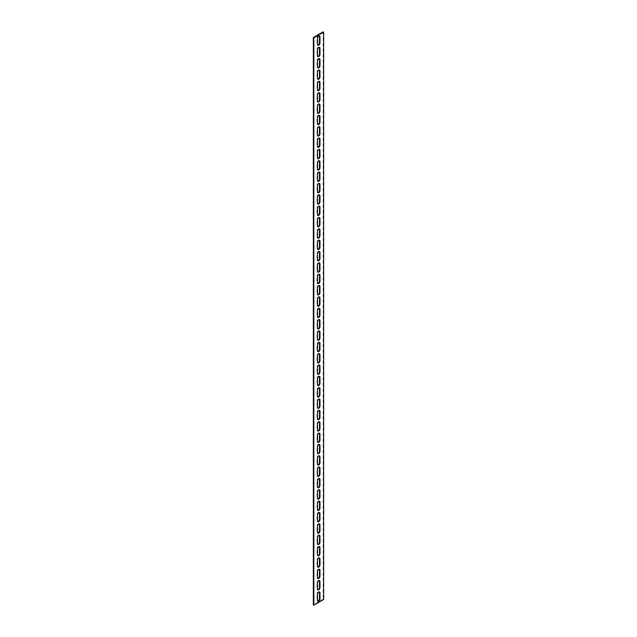 <?xml version="1.0" encoding="UTF-8"?>
<svg xmlns="http://www.w3.org/2000/svg" width="637" height="637" viewBox="0 0 637 637"><rect width="100%" height="100%" fill="white"/><g stroke="black" fill="none" stroke-linecap="round" stroke-linejoin="round"><path stroke-width="0.48" stroke-dasharray="3.19 2.39" d="M319.336 580.586A1.736 1.003 120 0 0 319.121 580.387A1.736 1.003 120 0 0 317.783 580.848A1.736 1.003 120 0 0 317.027 582.6L317.027 588.843A1.736 1.003 120 0 0 317.385 589.631A1.736 1.003 120 0 0 317.664 589.711M319.336 569.239A1.736 1.003 120 0 0 319.121 569.04A1.736 1.003 120 0 0 317.783 569.502A1.736 1.003 120 0 0 317.027 571.254L317.027 577.488A1.736 1.003 120 0 0 317.385 578.285A1.736 1.003 120 0 0 317.664 578.364M319.336 557.893A1.736 1.003 120 0 0 319.121 557.693A1.736 1.003 120 0 0 317.783 558.155A1.736 1.003 120 0 0 317.027 559.907L317.027 566.142A1.736 1.003 120 0 0 317.385 566.938A1.736 1.003 120 0 0 317.664 567.018M319.336 546.546A1.736 1.003 120 0 0 319.121 546.347A1.736 1.003 120 0 0 317.783 546.809A1.736 1.003 120 0 0 317.027 548.561L317.027 554.795A1.736 1.003 120 0 0 317.385 555.591A1.736 1.003 120 0 0 317.664 555.671M319.336 535.199A1.736 1.003 120 0 0 319.121 535A1.736 1.003 120 0 0 317.783 535.462A1.736 1.003 120 0 0 317.027 537.214L317.027 543.449A1.736 1.003 120 0 0 317.385 544.245A1.736 1.003 120 0 0 317.664 544.324M319.336 523.853A1.736 1.003 120 0 0 319.121 523.654A1.736 1.003 120 0 0 317.783 524.116A1.736 1.003 120 0 0 317.027 525.867L317.027 532.102A1.736 1.003 120 0 0 317.385 532.898A1.736 1.003 120 0 0 317.664 532.978M319.336 512.506A1.736 1.003 120 0 0 319.121 512.307A1.736 1.003 120 0 0 317.783 512.769A1.736 1.003 120 0 0 317.027 514.521L317.027 520.755A1.736 1.003 120 0 0 317.385 521.552A1.736 1.003 120 0 0 317.664 521.631M319.336 501.16A1.736 1.003 120 0 0 319.121 500.953A1.736 1.003 120 0 0 317.783 501.423A1.736 1.003 120 0 0 317.027 503.166L317.027 509.409A1.736 1.003 120 0 0 317.385 510.205A1.736 1.003 120 0 0 317.664 510.285M319.336 489.813A1.736 1.003 120 0 0 319.121 489.606A1.736 1.003 120 0 0 317.783 490.076A1.736 1.003 120 0 0 317.027 491.82L317.027 498.062A1.736 1.003 120 0 0 317.385 498.859A1.736 1.003 120 0 0 317.664 498.938M319.336 478.467A1.736 1.003 120 0 0 319.121 478.26A1.736 1.003 120 0 0 317.783 478.729A1.736 1.003 120 0 0 317.027 480.473L317.027 486.716A1.736 1.003 120 0 0 317.385 487.512A1.736 1.003 120 0 0 317.664 487.592M319.336 467.12A1.736 1.003 120 0 0 319.121 466.913A1.736 1.003 120 0 0 317.783 467.383A1.736 1.003 120 0 0 317.027 469.127L317.027 475.369A1.736 1.003 120 0 0 317.385 476.165A1.736 1.003 120 0 0 317.664 476.245M319.336 455.774A1.736 1.003 120 0 0 319.121 455.566A1.736 1.003 120 0 0 317.783 456.036A1.736 1.003 120 0 0 317.027 457.78L317.027 464.023A1.736 1.003 120 0 0 317.385 464.819A1.736 1.003 120 0 0 317.664 464.899M319.336 444.427A1.736 1.003 120 0 0 319.121 444.22A1.736 1.003 120 0 0 317.783 444.69A1.736 1.003 120 0 0 317.027 446.433L317.027 452.676A1.736 1.003 120 0 0 317.385 453.472A1.736 1.003 120 0 0 317.664 453.552M319.336 433.08A1.736 1.003 120 0 0 319.121 432.873A1.736 1.003 120 0 0 317.783 433.343A1.736 1.003 120 0 0 317.027 435.087L317.027 441.33A1.736 1.003 120 0 0 317.385 442.126A1.736 1.003 120 0 0 317.664 442.205M319.336 421.734A1.736 1.003 120 0 0 319.121 421.527A1.736 1.003 120 0 0 317.783 421.997A1.736 1.003 120 0 0 317.027 423.74L317.027 429.983A1.736 1.003 120 0 0 317.385 430.779A1.736 1.003 120 0 0 317.664 430.859M319.336 410.387A1.736 1.003 120 0 0 319.121 410.18A1.736 1.003 120 0 0 317.783 410.65A1.736 1.003 120 0 0 317.027 412.394L317.027 418.636A1.736 1.003 120 0 0 317.385 419.433A1.736 1.003 120 0 0 317.664 419.512M319.336 399.041A1.736 1.003 120 0 0 319.121 398.834A1.736 1.003 120 0 0 317.783 399.303A1.736 1.003 120 0 0 317.027 401.047L317.027 407.29A1.736 1.003 120 0 0 317.385 408.086A1.736 1.003 120 0 0 317.664 408.166M319.336 387.694A1.736 1.003 120 0 0 319.121 387.487A1.736 1.003 120 0 0 317.783 387.957A1.736 1.003 120 0 0 317.027 389.701L317.027 395.943A1.736 1.003 120 0 0 317.385 396.74A1.736 1.003 120 0 0 317.664 396.819M319.336 376.348A1.736 1.003 120 0 0 319.121 376.141A1.736 1.003 120 0 0 317.783 376.61A1.736 1.003 120 0 0 317.027 378.354L317.027 384.597A1.736 1.003 120 0 0 317.385 385.393A1.736 1.003 120 0 0 317.664 385.473M319.336 365.001A1.736 1.003 120 0 0 319.121 364.794A1.736 1.003 120 0 0 317.783 365.256A1.736 1.003 120 0 0 317.027 367.008L317.027 373.25A1.736 1.003 120 0 0 317.385 374.046A1.736 1.003 120 0 0 317.664 374.126M319.336 353.654A1.736 1.003 120 0 0 319.121 353.447A1.736 1.003 120 0 0 317.783 353.909A1.736 1.003 120 0 0 317.027 355.661L317.027 361.904A1.736 1.003 120 0 0 317.385 362.7A1.736 1.003 120 0 0 317.664 362.779M319.336 342.3A1.736 1.003 120 0 0 319.121 342.101A1.736 1.003 120 0 0 317.783 342.563A1.736 1.003 120 0 0 317.027 344.314L317.027 350.557A1.736 1.003 120 0 0 317.385 351.353A1.736 1.003 120 0 0 317.664 351.433M319.336 330.953A1.736 1.003 120 0 0 319.121 330.754A1.736 1.003 120 0 0 317.783 331.216A1.736 1.003 120 0 0 317.027 332.968L317.027 339.21A1.736 1.003 120 0 0 317.385 340.007A1.736 1.003 120 0 0 317.664 340.086M319.336 319.607A1.736 1.003 120 0 0 319.121 319.408A1.736 1.003 120 0 0 317.783 319.87A1.736 1.003 120 0 0 317.027 321.621L317.027 327.864A1.736 1.003 120 0 0 317.385 328.66A1.736 1.003 120 0 0 317.664 328.74M319.336 308.26A1.736 1.003 120 0 0 319.121 308.061A1.736 1.003 120 0 0 317.783 308.523A1.736 1.003 120 0 0 317.027 310.275L317.027 316.517A1.736 1.003 120 0 0 317.385 317.306A1.736 1.003 120 0 0 317.664 317.393M319.336 296.914A1.736 1.003 120 0 0 319.121 296.715A1.736 1.003 120 0 0 317.783 297.176A1.736 1.003 120 0 0 317.027 298.928L317.027 305.171A1.736 1.003 120 0 0 317.385 305.959A1.736 1.003 120 0 0 317.664 306.047M319.336 285.567A1.736 1.003 120 0 0 319.121 285.368A1.736 1.003 120 0 0 317.783 285.83A1.736 1.003 120 0 0 317.027 287.582L317.027 293.824A1.736 1.003 120 0 0 317.385 294.613A1.736 1.003 120 0 0 317.664 294.7M319.336 274.221A1.736 1.003 120 0 0 319.121 274.021A1.736 1.003 120 0 0 317.783 274.483A1.736 1.003 120 0 0 317.027 276.235L317.027 282.478A1.736 1.003 120 0 0 317.385 283.266A1.736 1.003 120 0 0 317.664 283.346M319.336 262.874A1.736 1.003 120 0 0 319.121 262.675A1.736 1.003 120 0 0 317.783 263.137A1.736 1.003 120 0 0 317.027 264.888L317.027 271.123A1.736 1.003 120 0 0 317.385 271.919A1.736 1.003 120 0 0 317.664 271.999M319.336 251.527A1.736 1.003 120 0 0 319.121 251.328A1.736 1.003 120 0 0 317.783 251.79A1.736 1.003 120 0 0 317.027 253.542L317.027 259.777A1.736 1.003 120 0 0 317.385 260.573A1.736 1.003 120 0 0 317.664 260.652M319.336 240.181A1.736 1.003 120 0 0 319.121 239.982A1.736 1.003 120 0 0 317.783 240.444A1.736 1.003 120 0 0 317.027 242.195L317.027 248.43A1.736 1.003 120 0 0 317.385 249.226A1.736 1.003 120 0 0 317.664 249.306M319.336 228.834A1.736 1.003 120 0 0 319.121 228.635A1.736 1.003 120 0 0 317.783 229.097A1.736 1.003 120 0 0 317.027 230.849L317.027 237.083A1.736 1.003 120 0 0 317.385 237.88A1.736 1.003 120 0 0 317.664 237.959M319.336 217.488A1.736 1.003 120 0 0 319.121 217.289A1.736 1.003 120 0 0 317.783 217.75A1.736 1.003 120 0 0 317.027 219.502L317.027 225.737A1.736 1.003 120 0 0 317.385 226.533A1.736 1.003 120 0 0 317.664 226.613M319.336 206.141A1.736 1.003 120 0 0 319.121 205.942A1.736 1.003 120 0 0 317.783 206.404A1.736 1.003 120 0 0 317.027 208.156L317.027 214.39A1.736 1.003 120 0 0 317.385 215.187A1.736 1.003 120 0 0 317.664 215.266M319.336 194.795A1.736 1.003 120 0 0 319.121 194.588A1.736 1.003 120 0 0 317.783 195.057A1.736 1.003 120 0 0 317.027 196.801L317.027 203.044A1.736 1.003 120 0 0 317.385 203.84A1.736 1.003 120 0 0 317.664 203.92M319.336 183.448A1.736 1.003 120 0 0 319.121 183.241A1.736 1.003 120 0 0 317.783 183.711A1.736 1.003 120 0 0 317.027 185.455L317.027 191.697A1.736 1.003 120 0 0 317.385 192.493A1.736 1.003 120 0 0 317.664 192.573M319.336 172.101A1.736 1.003 120 0 0 319.121 171.894A1.736 1.003 120 0 0 317.783 172.364A1.736 1.003 120 0 0 317.027 174.108L317.027 180.351A1.736 1.003 120 0 0 317.385 181.147A1.736 1.003 120 0 0 317.664 181.226M319.336 160.755A1.736 1.003 120 0 0 319.121 160.548A1.736 1.003 120 0 0 317.783 161.018A1.736 1.003 120 0 0 317.027 162.761L317.027 169.004A1.736 1.003 120 0 0 317.385 169.8A1.736 1.003 120 0 0 317.664 169.88M319.336 149.408A1.736 1.003 120 0 0 319.121 149.201A1.736 1.003 120 0 0 317.783 149.671A1.736 1.003 120 0 0 317.027 151.415L317.027 157.657A1.736 1.003 120 0 0 317.385 158.454A1.736 1.003 120 0 0 317.664 158.533M319.336 138.062A1.736 1.003 120 0 0 319.121 137.855A1.736 1.003 120 0 0 317.783 138.325A1.736 1.003 120 0 0 317.027 140.068L317.027 146.311A1.736 1.003 120 0 0 317.385 147.107A1.736 1.003 120 0 0 317.664 147.187M319.336 126.715A1.736 1.003 120 0 0 319.121 126.508A1.736 1.003 120 0 0 317.783 126.978A1.736 1.003 120 0 0 317.027 128.722L317.027 134.964A1.736 1.003 120 0 0 317.385 135.761A1.736 1.003 120 0 0 317.664 135.84M319.336 115.369A1.736 1.003 120 0 0 319.121 115.162A1.736 1.003 120 0 0 317.783 115.631A1.736 1.003 120 0 0 317.027 117.375L317.027 123.618A1.736 1.003 120 0 0 317.385 124.414A1.736 1.003 120 0 0 317.664 124.494M319.336 104.022A1.736 1.003 120 0 0 319.121 103.815A1.736 1.003 120 0 0 317.783 104.285A1.736 1.003 120 0 0 317.027 106.029L317.027 112.271A1.736 1.003 120 0 0 317.385 113.067A1.736 1.003 120 0 0 317.664 113.147M319.336 92.676A1.736 1.003 120 0 0 319.121 92.469A1.736 1.003 120 0 0 317.783 92.938A1.736 1.003 120 0 0 317.027 94.682L317.027 100.925A1.736 1.003 120 0 0 317.385 101.721A1.736 1.003 120 0 0 317.664 101.801M319.336 81.329A1.736 1.003 120 0 0 319.121 81.122A1.736 1.003 120 0 0 317.783 81.592A1.736 1.003 120 0 0 317.027 83.336L317.027 89.578A1.736 1.003 120 0 0 317.385 90.374A1.736 1.003 120 0 0 317.664 90.454M319.336 69.982A1.736 1.003 120 0 0 319.121 69.775A1.736 1.003 120 0 0 317.783 70.245A1.736 1.003 120 0 0 317.027 71.989L317.027 78.232A1.736 1.003 120 0 0 317.385 79.028A1.736 1.003 120 0 0 317.664 79.107M319.336 58.636A1.736 1.003 120 0 0 319.121 58.429A1.736 1.003 120 0 0 317.783 58.891A1.736 1.003 120 0 0 317.027 60.642L317.027 66.885A1.736 1.003 120 0 0 317.385 67.681A1.736 1.003 120 0 0 317.664 67.761M319.336 47.289A1.736 1.003 120 0 0 319.121 47.082A1.736 1.003 120 0 0 317.783 47.544A1.736 1.003 120 0 0 317.027 49.296L317.027 55.538A1.736 1.003 120 0 0 317.385 56.335A1.736 1.003 120 0 0 317.664 56.414M319.336 591.932A1.736 1.003 120 0 0 319.121 591.733A1.736 1.003 120 0 0 317.783 592.195A1.736 1.003 120 0 0 317.027 593.947L317.027 600.189A1.736 1.003 120 0 0 317.385 600.978A1.736 1.003 120 0 0 317.664 601.065M319.336 35.935A1.736 1.003 120 0 0 319.121 35.736A1.736 1.003 120 0 0 317.783 36.198A1.736 1.003 120 0 0 317.027 37.949L317.027 44.192A1.736 1.003 120 0 0 317.385 44.988A1.736 1.003 120 0 0 317.664 45.068M323.166 31.85L323.166 599.194L323.66 599.473M323.166 599.194L313.34 604.863M317.521 589.121L317.027 588.843M317.521 582.879L317.027 582.6M317.521 577.775L317.027 577.488M317.521 571.532L317.027 571.254M317.521 566.428L317.027 566.142M317.521 560.186L317.027 559.907M317.521 555.082L317.027 554.795M317.521 548.839L317.027 548.561M317.521 543.735L317.027 543.449M317.521 537.493L317.027 537.214M317.521 532.389L317.027 532.102M317.521 526.146L317.027 525.867M317.521 521.042L317.027 520.755M317.521 514.8L317.027 514.521M317.521 509.696L317.027 509.409M317.521 503.453L317.027 503.166M317.521 498.349L317.027 498.062M317.521 492.106L317.027 491.82M317.521 487.002L317.027 486.716M317.521 480.76L317.027 480.473M317.521 475.656L317.027 475.369M317.521 469.413L317.027 469.127M317.521 464.309L317.027 464.023M317.521 458.067L317.027 457.78M317.521 452.963L317.027 452.676M317.521 446.72L317.027 446.433M317.521 441.616L317.027 441.33M317.521 435.374L317.027 435.087M317.521 430.27L317.027 429.983M317.521 424.027L317.027 423.74M317.521 418.923L317.027 418.636M317.521 412.68L317.027 412.394M317.521 407.576L317.027 407.29M317.521 401.334L317.027 401.047M317.521 396.23L317.027 395.943M317.521 389.987L317.027 389.701M317.521 384.875L317.027 384.597M317.521 378.641L317.027 378.354M317.521 373.529L317.027 373.25M317.521 367.294L317.027 367.008M317.521 362.182L317.027 361.904M317.521 355.948L317.027 355.661M317.521 350.836L317.027 350.557M317.521 344.601L317.027 344.314M317.521 339.489L317.027 339.21M317.521 333.255L317.027 332.968M317.521 328.143L317.027 327.864M317.521 321.908L317.027 321.621M317.521 316.796L317.027 316.517M317.521 310.553L317.027 310.275M317.521 305.449L317.027 305.171M317.521 299.207L317.027 298.928M317.521 294.103L317.027 293.824M317.521 287.86L317.027 287.582M317.521 282.756L317.027 282.478M317.521 276.514L317.027 276.235M317.521 271.41L317.027 271.123M317.521 265.167L317.027 264.888M317.521 260.063L317.027 259.777M317.521 253.821L317.027 253.542M317.521 248.717L317.027 248.43M317.521 242.474L317.027 242.195M317.521 237.37L317.027 237.083M317.521 231.127L317.027 230.849M317.521 226.024L317.027 225.737M317.521 219.781L317.027 219.502M317.521 214.677L317.027 214.39M317.521 208.434L317.027 208.156M317.521 203.33L317.027 203.044M317.521 197.088L317.027 196.801M317.521 191.984L317.027 191.697M317.521 185.741L317.027 185.455M317.521 180.637L317.027 180.351M317.521 174.395L317.027 174.108M317.521 169.291L317.027 169.004M317.521 163.048L317.027 162.761M317.521 157.944L317.027 157.657M317.521 151.702L317.027 151.415M317.521 146.598L317.027 146.311M317.521 140.355L317.027 140.068M317.521 135.251L317.027 134.964M317.521 129.008L317.027 128.722M317.521 123.904L317.027 123.618M317.521 117.662L317.027 117.375M317.521 112.558L317.027 112.271M317.521 106.315L317.027 106.029M317.521 101.211L317.027 100.925M317.521 94.969L317.027 94.682M317.521 89.857L317.027 89.578M317.521 83.622L317.027 83.336M317.521 78.51L317.027 78.232M317.521 72.276L317.027 71.989M317.521 67.164L317.027 66.885M317.521 60.929L317.027 60.642M317.521 55.817L317.027 55.538M317.521 49.582L317.027 49.296M317.521 600.468L317.027 600.189M317.521 594.225L317.027 593.947M317.521 44.471L317.027 44.192M317.521 38.236L317.027 37.949M317.879 589.918L317.385 589.631M319.615 580.665L319.121 580.387M317.879 578.571L317.385 578.285M319.615 569.319L319.121 569.04M317.879 567.225L317.385 566.938M319.615 557.972L319.121 557.693M317.879 555.878L317.385 555.591M319.615 546.626L319.121 546.347M317.879 544.531L317.385 544.245M319.615 535.279L319.121 535M317.879 533.185L317.385 532.898M319.615 523.933L319.121 523.654M317.879 521.838L317.385 521.552M319.615 512.586L319.121 512.307M317.879 510.492L317.385 510.205M319.615 501.239L319.121 500.953M317.879 499.145L317.385 498.859M319.615 489.893L319.121 489.606M317.879 487.799L317.385 487.512M319.615 478.546L319.121 478.26M317.879 476.452L317.385 476.165M319.615 467.2L319.121 466.913M317.879 465.106L317.385 464.819M319.615 455.853L319.121 455.566M317.879 453.759L317.385 453.472M319.615 444.507L319.121 444.22M317.879 442.412L317.385 442.126M319.615 433.16L319.121 432.873M317.879 431.058L317.385 430.779M319.615 421.813L319.121 421.527M317.879 419.711L317.385 419.433M319.615 410.467L319.121 410.18M317.879 408.365L317.385 408.086M319.615 399.12L319.121 398.834M317.879 397.018L317.385 396.74M319.615 387.774L319.121 387.487M317.879 385.672L317.385 385.393M319.615 376.427L319.121 376.141M317.879 374.325L317.385 374.046M319.615 365.081L319.121 364.794M317.879 362.979L317.385 362.7M319.615 353.734L319.121 353.447M317.879 351.632L317.385 351.353M319.615 342.387L319.121 342.101M317.879 340.285L317.385 340.007M319.615 331.041L319.121 330.754M317.879 328.939L317.385 328.66M319.615 319.694L319.121 319.408M317.879 317.592L317.385 317.306M319.615 308.34L319.121 308.061M317.879 306.246L317.385 305.959M319.615 296.993L319.121 296.715M317.879 294.899L317.385 294.613M319.615 285.647L319.121 285.368M317.879 283.553L317.385 283.266M319.615 274.3L319.121 274.021M317.879 272.206L317.385 271.919M319.615 262.954L319.121 262.675M317.879 260.859L317.385 260.573M319.615 251.607L319.121 251.328M317.879 249.513L317.385 249.226M319.615 240.26L319.121 239.982M317.879 238.166L317.385 237.88M319.615 228.914L319.121 228.635M317.879 226.82L317.385 226.533M319.615 217.567L319.121 217.289M317.879 215.473L317.385 215.187M319.615 206.221L319.121 205.942M317.879 204.127L317.385 203.84M319.615 194.874L319.121 194.588M317.879 192.78L317.385 192.493M319.615 183.528L319.121 183.241M317.879 181.434L317.385 181.147M319.615 172.181L319.121 171.894M317.879 170.087L317.385 169.8M319.615 160.835L319.121 160.548M317.879 158.74L317.385 158.454M319.615 149.488L319.121 149.201M317.879 147.394L317.385 147.107M319.615 138.141L319.121 137.855M317.879 136.047L317.385 135.761M319.615 126.795L319.121 126.508M317.879 124.693L317.385 124.414M319.615 115.448L319.121 115.162M317.879 113.346L317.385 113.067M319.615 104.102L319.121 103.815M317.879 102L317.385 101.721M319.615 92.755L319.121 92.469M317.879 90.653L317.385 90.374M319.615 81.409L319.121 81.122M317.879 79.306L317.385 79.028M319.615 70.062L319.121 69.775M317.879 67.96L317.385 67.681M319.615 58.715L319.121 58.429M317.879 56.613L317.385 56.335M319.615 47.369L319.121 47.082M317.879 601.264L317.385 600.978M319.615 592.012L319.121 591.733M317.879 45.267L317.385 44.988M319.615 36.022L319.121 35.736"/><path stroke-width="0.96" d="M317.664 589.711A1.736 1.003 120 0 0 319.479 587.418L319.479 581.183A1.736 1.003 120 0 0 319.336 580.586M319.973 587.704A1.736 1.003 -60 0 1 319.217 589.456A1.736 1.003 -60 0 1 317.879 589.918A1.736 1.003 -60 0 1 317.521 589.121L317.521 582.879A1.736 1.003 -60 0 1 318.277 581.135A1.736 1.003 -60 0 1 319.615 580.665A1.736 1.003 -60 0 1 319.973 581.462L319.973 587.704L319.479 587.418M317.664 578.364A1.736 1.003 120 0 0 319.479 576.071L319.479 569.836A1.736 1.003 120 0 0 319.336 569.239M319.973 576.358A1.736 1.003 -60 0 1 319.217 578.109A1.736 1.003 -60 0 1 317.879 578.571A1.736 1.003 -60 0 1 317.521 577.775L317.521 571.532A1.736 1.003 -60 0 1 318.277 569.789A1.736 1.003 -60 0 1 319.615 569.319A1.736 1.003 -60 0 1 319.973 570.115L319.973 576.358L319.479 576.071M317.664 567.018A1.736 1.003 120 0 0 319.479 564.724L319.479 558.49A1.736 1.003 120 0 0 319.336 557.893M319.973 565.011A1.736 1.003 -60 0 1 319.217 566.755A1.736 1.003 -60 0 1 317.879 567.225A1.736 1.003 -60 0 1 317.521 566.428L317.521 560.186A1.736 1.003 -60 0 1 318.277 558.442A1.736 1.003 -60 0 1 319.615 557.972A1.736 1.003 -60 0 1 319.973 558.768L319.973 565.011L319.479 564.724M317.664 555.671A1.736 1.003 120 0 0 319.479 553.378L319.479 547.143A1.736 1.003 120 0 0 319.336 546.546M319.973 553.664A1.736 1.003 -60 0 1 319.217 555.408A1.736 1.003 -60 0 1 317.879 555.878A1.736 1.003 -60 0 1 317.521 555.082L317.521 548.839A1.736 1.003 -60 0 1 318.277 547.095A1.736 1.003 -60 0 1 319.615 546.626A1.736 1.003 -60 0 1 319.973 547.422L319.973 553.664L319.479 553.378M317.664 544.324A1.736 1.003 120 0 0 319.479 542.031L319.479 535.789A1.736 1.003 120 0 0 319.336 535.199M319.973 542.318A1.736 1.003 -60 0 1 319.217 544.062A1.736 1.003 -60 0 1 317.879 544.531A1.736 1.003 -60 0 1 317.521 543.735L317.521 537.493A1.736 1.003 -60 0 1 318.277 535.749A1.736 1.003 -60 0 1 319.615 535.279A1.736 1.003 -60 0 1 319.973 536.075L319.973 542.318L319.479 542.031M317.664 532.978A1.736 1.003 120 0 0 319.479 530.685L319.479 524.442A1.736 1.003 120 0 0 319.336 523.853M319.973 530.971A1.736 1.003 -60 0 1 319.217 532.715A1.736 1.003 -60 0 1 317.879 533.185A1.736 1.003 -60 0 1 317.521 532.389L317.521 526.146A1.736 1.003 -60 0 1 318.277 524.402A1.736 1.003 -60 0 1 319.615 523.933A1.736 1.003 -60 0 1 319.973 524.729L319.973 530.971L319.479 530.685M317.664 521.631A1.736 1.003 120 0 0 319.479 519.338L319.479 513.096A1.736 1.003 120 0 0 319.336 512.506M319.973 519.625A1.736 1.003 -60 0 1 319.217 521.369A1.736 1.003 -60 0 1 317.879 521.838A1.736 1.003 -60 0 1 317.521 521.042L317.521 514.8A1.736 1.003 -60 0 1 318.277 513.056A1.736 1.003 -60 0 1 319.615 512.586A1.736 1.003 -60 0 1 319.973 513.382L319.973 519.625L319.479 519.338M317.664 510.285A1.736 1.003 120 0 0 319.479 507.992L319.479 501.749A1.736 1.003 120 0 0 319.336 501.16M319.973 508.278A1.736 1.003 -60 0 1 319.217 510.022A1.736 1.003 -60 0 1 317.879 510.492A1.736 1.003 -60 0 1 317.521 509.696L317.521 503.453A1.736 1.003 -60 0 1 318.277 501.709A1.736 1.003 -60 0 1 319.615 501.239A1.736 1.003 -60 0 1 319.973 502.036L319.973 508.278L319.479 507.992M317.664 498.938A1.736 1.003 120 0 0 319.479 496.645L319.479 490.402A1.736 1.003 120 0 0 319.336 489.813M319.973 496.932A1.736 1.003 -60 0 1 319.217 498.675A1.736 1.003 -60 0 1 317.879 499.145A1.736 1.003 -60 0 1 317.521 498.349L317.521 492.106A1.736 1.003 -60 0 1 318.277 490.363A1.736 1.003 -60 0 1 319.615 489.893A1.736 1.003 -60 0 1 319.973 490.689L319.973 496.932L319.479 496.645M317.664 487.592A1.736 1.003 120 0 0 319.479 485.298L319.479 479.056A1.736 1.003 120 0 0 319.336 478.467M319.973 485.585A1.736 1.003 -60 0 1 319.217 487.329A1.736 1.003 -60 0 1 317.879 487.799A1.736 1.003 -60 0 1 317.521 487.002L317.521 480.76A1.736 1.003 -60 0 1 318.277 479.008A1.736 1.003 -60 0 1 319.615 478.546A1.736 1.003 -60 0 1 319.973 479.343L319.973 485.585L319.479 485.298M317.664 476.245A1.736 1.003 120 0 0 319.479 473.952L319.479 467.709A1.736 1.003 120 0 0 319.336 467.12M319.973 474.239A1.736 1.003 -60 0 1 319.217 475.982A1.736 1.003 -60 0 1 317.879 476.452A1.736 1.003 -60 0 1 317.521 475.656L317.521 469.413A1.736 1.003 -60 0 1 318.277 467.662A1.736 1.003 -60 0 1 319.615 467.2A1.736 1.003 -60 0 1 319.973 467.996L319.973 474.239L319.479 473.952M317.664 464.899A1.736 1.003 120 0 0 319.479 462.605L319.479 456.363A1.736 1.003 120 0 0 319.336 455.774M319.973 462.892A1.736 1.003 -60 0 1 319.217 464.636A1.736 1.003 -60 0 1 317.879 465.106A1.736 1.003 -60 0 1 317.521 464.309L317.521 458.067A1.736 1.003 -60 0 1 318.277 456.315A1.736 1.003 -60 0 1 319.615 455.853A1.736 1.003 -60 0 1 319.973 456.649L319.973 462.892L319.479 462.605M317.664 453.552A1.736 1.003 120 0 0 319.479 451.259L319.479 445.016A1.736 1.003 120 0 0 319.336 444.427M319.973 451.545A1.736 1.003 -60 0 1 319.217 453.289A1.736 1.003 -60 0 1 317.879 453.759A1.736 1.003 -60 0 1 317.521 452.963L317.521 446.72A1.736 1.003 -60 0 1 318.277 444.968A1.736 1.003 -60 0 1 319.615 444.507A1.736 1.003 -60 0 1 319.973 445.303L319.973 451.545L319.479 451.259M317.664 442.205A1.736 1.003 120 0 0 319.479 439.912L319.479 433.67A1.736 1.003 120 0 0 319.336 433.08M319.973 440.199A1.736 1.003 -60 0 1 319.217 441.943A1.736 1.003 -60 0 1 317.879 442.412A1.736 1.003 -60 0 1 317.521 441.616L317.521 435.374A1.736 1.003 -60 0 1 318.277 433.622A1.736 1.003 -60 0 1 319.615 433.16A1.736 1.003 -60 0 1 319.973 433.956L319.973 440.199L319.479 439.912M317.664 430.859A1.736 1.003 120 0 0 319.479 428.566L319.479 422.323A1.736 1.003 120 0 0 319.336 421.734M319.973 428.844A1.736 1.003 -60 0 1 319.217 430.596A1.736 1.003 -60 0 1 317.879 431.058A1.736 1.003 -60 0 1 317.521 430.27L317.521 424.027A1.736 1.003 -60 0 1 318.277 422.275A1.736 1.003 -60 0 1 319.615 421.813A1.736 1.003 -60 0 1 319.973 422.61L319.973 428.844L319.479 428.566M317.664 419.512A1.736 1.003 120 0 0 319.479 417.219L319.479 410.976A1.736 1.003 120 0 0 319.336 410.387M319.973 417.498A1.736 1.003 -60 0 1 319.217 419.25A1.736 1.003 -60 0 1 317.879 419.711A1.736 1.003 -60 0 1 317.521 418.923L317.521 412.68A1.736 1.003 -60 0 1 318.277 410.929A1.736 1.003 -60 0 1 319.615 410.467A1.736 1.003 -60 0 1 319.973 411.263L319.973 417.498L319.479 417.219M317.664 408.166A1.736 1.003 120 0 0 319.479 405.873L319.479 399.63A1.736 1.003 120 0 0 319.336 399.041M319.973 406.151A1.736 1.003 -60 0 1 319.217 407.903A1.736 1.003 -60 0 1 317.879 408.365A1.736 1.003 -60 0 1 317.521 407.576L317.521 401.334A1.736 1.003 -60 0 1 318.277 399.582A1.736 1.003 -60 0 1 319.615 399.12A1.736 1.003 -60 0 1 319.973 399.917L319.973 406.151L319.479 405.873M317.664 396.819A1.736 1.003 120 0 0 319.479 394.526L319.479 388.283A1.736 1.003 120 0 0 319.336 387.694M319.973 394.805A1.736 1.003 -60 0 1 319.217 396.556A1.736 1.003 -60 0 1 317.879 397.018A1.736 1.003 -60 0 1 317.521 396.23L317.521 389.987A1.736 1.003 -60 0 1 318.277 388.236A1.736 1.003 -60 0 1 319.615 387.774A1.736 1.003 -60 0 1 319.973 388.57L319.973 394.805L319.479 394.526M317.664 385.473A1.736 1.003 120 0 0 319.479 383.179L319.479 376.937A1.736 1.003 120 0 0 319.336 376.348M319.973 383.458A1.736 1.003 -60 0 1 319.217 385.21A1.736 1.003 -60 0 1 317.879 385.672A1.736 1.003 -60 0 1 317.521 384.875L317.521 378.641A1.736 1.003 -60 0 1 318.277 376.889A1.736 1.003 -60 0 1 319.615 376.427A1.736 1.003 -60 0 1 319.973 377.223L319.973 383.458L319.479 383.179M317.664 374.126A1.736 1.003 120 0 0 319.479 371.833L319.479 365.59A1.736 1.003 120 0 0 319.336 365.001M319.973 372.112A1.736 1.003 -60 0 1 319.217 373.863A1.736 1.003 -60 0 1 317.879 374.325A1.736 1.003 -60 0 1 317.521 373.529L317.521 367.294A1.736 1.003 -60 0 1 318.277 365.542A1.736 1.003 -60 0 1 319.615 365.081A1.736 1.003 -60 0 1 319.973 365.877L319.973 372.112L319.479 371.833M317.664 362.779A1.736 1.003 120 0 0 319.479 360.486L319.479 354.244A1.736 1.003 120 0 0 319.336 353.654M319.973 360.765A1.736 1.003 -60 0 1 319.217 362.517A1.736 1.003 -60 0 1 317.879 362.979A1.736 1.003 -60 0 1 317.521 362.182L317.521 355.948A1.736 1.003 -60 0 1 318.277 354.196A1.736 1.003 -60 0 1 319.615 353.734A1.736 1.003 -60 0 1 319.973 354.522L319.973 360.765L319.479 360.486M317.664 351.433A1.736 1.003 120 0 0 319.479 349.14L319.479 342.897A1.736 1.003 120 0 0 319.336 342.3M319.973 349.418A1.736 1.003 -60 0 1 319.217 351.17A1.736 1.003 -60 0 1 317.879 351.632A1.736 1.003 -60 0 1 317.521 350.836L317.521 344.601A1.736 1.003 -60 0 1 318.277 342.849A1.736 1.003 -60 0 1 319.615 342.387A1.736 1.003 -60 0 1 319.973 343.176L319.973 349.418L319.479 349.14M317.664 340.086A1.736 1.003 120 0 0 319.479 337.793L319.479 331.551A1.736 1.003 120 0 0 319.336 330.953M319.973 338.072A1.736 1.003 -60 0 1 319.217 339.824A1.736 1.003 -60 0 1 317.879 340.285A1.736 1.003 -60 0 1 317.521 339.489L317.521 333.255A1.736 1.003 -60 0 1 318.277 331.503A1.736 1.003 -60 0 1 319.615 331.041A1.736 1.003 -60 0 1 319.973 331.829L319.973 338.072L319.479 337.793M317.664 328.74A1.736 1.003 120 0 0 319.479 326.447L319.479 320.204A1.736 1.003 120 0 0 319.336 319.607M319.973 326.725A1.736 1.003 -60 0 1 319.217 328.477A1.736 1.003 -60 0 1 317.879 328.939A1.736 1.003 -60 0 1 317.521 328.143L317.521 321.908A1.736 1.003 -60 0 1 318.277 320.156A1.736 1.003 -60 0 1 319.615 319.694A1.736 1.003 -60 0 1 319.973 320.483L319.973 326.725L319.479 326.447M317.664 317.393A1.736 1.003 120 0 0 319.479 315.092L319.479 308.857A1.736 1.003 120 0 0 319.336 308.26M319.973 315.379A1.736 1.003 -60 0 1 319.217 317.13A1.736 1.003 -60 0 1 317.879 317.592A1.736 1.003 -60 0 1 317.521 316.796L317.521 310.553A1.736 1.003 -60 0 1 318.277 308.81A1.736 1.003 -60 0 1 319.615 308.34A1.736 1.003 -60 0 1 319.973 309.136L319.973 315.379L319.479 315.092M317.664 306.047A1.736 1.003 120 0 0 319.479 303.745L319.479 297.511A1.736 1.003 120 0 0 319.336 296.914M319.973 304.032A1.736 1.003 -60 0 1 319.217 305.784A1.736 1.003 -60 0 1 317.879 306.246A1.736 1.003 -60 0 1 317.521 305.449L317.521 299.207A1.736 1.003 -60 0 1 318.277 297.463A1.736 1.003 -60 0 1 319.615 296.993A1.736 1.003 -60 0 1 319.973 297.79L319.973 304.032L319.479 303.745M317.664 294.7A1.736 1.003 120 0 0 319.479 292.399L319.479 286.164A1.736 1.003 120 0 0 319.336 285.567M319.973 292.686A1.736 1.003 -60 0 1 319.217 294.437A1.736 1.003 -60 0 1 317.879 294.899A1.736 1.003 -60 0 1 317.521 294.103L317.521 287.86A1.736 1.003 -60 0 1 318.277 286.117A1.736 1.003 -60 0 1 319.615 285.647A1.736 1.003 -60 0 1 319.973 286.443L319.973 292.686L319.479 292.399M317.664 283.346A1.736 1.003 120 0 0 319.479 281.052L319.479 274.818A1.736 1.003 120 0 0 319.336 274.221M319.973 281.339A1.736 1.003 -60 0 1 319.217 283.091A1.736 1.003 -60 0 1 317.879 283.553A1.736 1.003 -60 0 1 317.521 282.756L317.521 276.514A1.736 1.003 -60 0 1 318.277 274.77A1.736 1.003 -60 0 1 319.615 274.3A1.736 1.003 -60 0 1 319.973 275.096L319.973 281.339L319.479 281.052M317.664 271.999A1.736 1.003 120 0 0 319.479 269.706L319.479 263.471A1.736 1.003 120 0 0 319.336 262.874M319.973 269.992A1.736 1.003 -60 0 1 319.217 271.744A1.736 1.003 -60 0 1 317.879 272.206A1.736 1.003 -60 0 1 317.521 271.41L317.521 265.167A1.736 1.003 -60 0 1 318.277 263.423A1.736 1.003 -60 0 1 319.615 262.954A1.736 1.003 -60 0 1 319.973 263.75L319.973 269.992L319.479 269.706M317.664 260.652A1.736 1.003 120 0 0 319.479 258.359L319.479 252.125A1.736 1.003 120 0 0 319.336 251.527M319.973 258.646A1.736 1.003 -60 0 1 319.217 260.39A1.736 1.003 -60 0 1 317.879 260.859A1.736 1.003 -60 0 1 317.521 260.063L317.521 253.821A1.736 1.003 -60 0 1 318.277 252.077A1.736 1.003 -60 0 1 319.615 251.607A1.736 1.003 -60 0 1 319.973 252.403L319.973 258.646L319.479 258.359M317.664 249.306A1.736 1.003 120 0 0 319.479 247.013L319.479 240.77A1.736 1.003 120 0 0 319.336 240.181M319.973 247.299A1.736 1.003 -60 0 1 319.217 249.043A1.736 1.003 -60 0 1 317.879 249.513A1.736 1.003 -60 0 1 317.521 248.717L317.521 242.474A1.736 1.003 -60 0 1 318.277 240.73A1.736 1.003 -60 0 1 319.615 240.26A1.736 1.003 -60 0 1 319.973 241.057L319.973 247.299L319.479 247.013M317.664 237.959A1.736 1.003 120 0 0 319.479 235.666L319.479 229.424A1.736 1.003 120 0 0 319.336 228.834M319.973 235.953A1.736 1.003 -60 0 1 319.217 237.697A1.736 1.003 -60 0 1 317.879 238.166A1.736 1.003 -60 0 1 317.521 237.37L317.521 231.127A1.736 1.003 -60 0 1 318.277 229.384A1.736 1.003 -60 0 1 319.615 228.914A1.736 1.003 -60 0 1 319.973 229.71L319.973 235.953L319.479 235.666M317.664 226.613A1.736 1.003 120 0 0 319.479 224.32L319.479 218.077A1.736 1.003 120 0 0 319.336 217.488M319.973 224.606A1.736 1.003 -60 0 1 319.217 226.35A1.736 1.003 -60 0 1 317.879 226.82A1.736 1.003 -60 0 1 317.521 226.024L317.521 219.781A1.736 1.003 -60 0 1 318.277 218.037A1.736 1.003 -60 0 1 319.615 217.567A1.736 1.003 -60 0 1 319.973 218.364L319.973 224.606L319.479 224.32M317.664 215.266A1.736 1.003 120 0 0 319.479 212.973L319.479 206.73A1.736 1.003 120 0 0 319.336 206.141M319.973 213.26A1.736 1.003 -60 0 1 319.217 215.003A1.736 1.003 -60 0 1 317.879 215.473A1.736 1.003 -60 0 1 317.521 214.677L317.521 208.434A1.736 1.003 -60 0 1 318.277 206.691A1.736 1.003 -60 0 1 319.615 206.221A1.736 1.003 -60 0 1 319.973 207.017L319.973 213.26L319.479 212.973M317.664 203.92A1.736 1.003 120 0 0 319.479 201.626L319.479 195.384A1.736 1.003 120 0 0 319.336 194.795M319.973 201.913A1.736 1.003 -60 0 1 319.217 203.657A1.736 1.003 -60 0 1 317.879 204.127A1.736 1.003 -60 0 1 317.521 203.33L317.521 197.088A1.736 1.003 -60 0 1 318.277 195.344A1.736 1.003 -60 0 1 319.615 194.874A1.736 1.003 -60 0 1 319.973 195.67L319.973 201.913L319.479 201.626M317.664 192.573A1.736 1.003 120 0 0 319.479 190.28L319.479 184.037A1.736 1.003 120 0 0 319.336 183.448M319.973 190.567A1.736 1.003 -60 0 1 319.217 192.31A1.736 1.003 -60 0 1 317.879 192.78A1.736 1.003 -60 0 1 317.521 191.984L317.521 185.741A1.736 1.003 -60 0 1 318.277 183.997A1.736 1.003 -60 0 1 319.615 183.528A1.736 1.003 -60 0 1 319.973 184.324L319.973 190.567L319.479 190.28M317.664 181.226A1.736 1.003 120 0 0 319.479 178.933L319.479 172.691A1.736 1.003 120 0 0 319.336 172.101M319.973 179.22A1.736 1.003 -60 0 1 319.217 180.964A1.736 1.003 -60 0 1 317.879 181.434A1.736 1.003 -60 0 1 317.521 180.637L317.521 174.395A1.736 1.003 -60 0 1 318.277 172.643A1.736 1.003 -60 0 1 319.615 172.181A1.736 1.003 -60 0 1 319.973 172.977L319.973 179.22L319.479 178.933M317.664 169.88A1.736 1.003 120 0 0 319.479 167.587L319.479 161.344A1.736 1.003 120 0 0 319.336 160.755M319.973 167.873A1.736 1.003 -60 0 1 319.217 169.617A1.736 1.003 -60 0 1 317.879 170.087A1.736 1.003 -60 0 1 317.521 169.291L317.521 163.048A1.736 1.003 -60 0 1 318.277 161.296A1.736 1.003 -60 0 1 319.615 160.835A1.736 1.003 -60 0 1 319.973 161.631L319.973 167.873L319.479 167.587M317.664 158.533A1.736 1.003 120 0 0 319.479 156.24L319.479 149.998A1.736 1.003 120 0 0 319.336 149.408M319.973 156.527A1.736 1.003 -60 0 1 319.217 158.271A1.736 1.003 -60 0 1 317.879 158.74A1.736 1.003 -60 0 1 317.521 157.944L317.521 151.702A1.736 1.003 -60 0 1 318.277 149.95A1.736 1.003 -60 0 1 319.615 149.488A1.736 1.003 -60 0 1 319.973 150.284L319.973 156.527L319.479 156.24M317.664 147.187A1.736 1.003 120 0 0 319.479 144.894L319.479 138.651A1.736 1.003 120 0 0 319.336 138.062M319.973 145.18A1.736 1.003 -60 0 1 319.217 146.924A1.736 1.003 -60 0 1 317.879 147.394A1.736 1.003 -60 0 1 317.521 146.598L317.521 140.355A1.736 1.003 -60 0 1 318.277 138.603A1.736 1.003 -60 0 1 319.615 138.141A1.736 1.003 -60 0 1 319.973 138.938L319.973 145.18L319.479 144.894M317.664 135.84A1.736 1.003 120 0 0 319.479 133.547L319.479 127.304A1.736 1.003 120 0 0 319.336 126.715M319.973 133.834A1.736 1.003 -60 0 1 319.217 135.577A1.736 1.003 -60 0 1 317.879 136.047A1.736 1.003 -60 0 1 317.521 135.251L317.521 129.008A1.736 1.003 -60 0 1 318.277 127.257A1.736 1.003 -60 0 1 319.615 126.795A1.736 1.003 -60 0 1 319.973 127.591L319.973 133.834L319.479 133.547M317.664 124.494A1.736 1.003 120 0 0 319.479 122.2L319.479 115.958A1.736 1.003 120 0 0 319.336 115.369M319.973 122.479A1.736 1.003 -60 0 1 319.217 124.231A1.736 1.003 -60 0 1 317.879 124.693A1.736 1.003 -60 0 1 317.521 123.904L317.521 117.662A1.736 1.003 -60 0 1 318.277 115.91A1.736 1.003 -60 0 1 319.615 115.448A1.736 1.003 -60 0 1 319.973 116.245L319.973 122.479L319.479 122.2M317.664 113.147A1.736 1.003 120 0 0 319.479 110.854L319.479 104.611A1.736 1.003 120 0 0 319.336 104.022M319.973 111.133A1.736 1.003 -60 0 1 319.217 112.884A1.736 1.003 -60 0 1 317.879 113.346A1.736 1.003 -60 0 1 317.521 112.558L317.521 106.315A1.736 1.003 -60 0 1 318.277 104.564A1.736 1.003 -60 0 1 319.615 104.102A1.736 1.003 -60 0 1 319.973 104.898L319.973 111.133L319.479 110.854M317.664 101.801A1.736 1.003 120 0 0 319.479 99.507L319.479 93.265A1.736 1.003 120 0 0 319.336 92.676M319.973 99.786A1.736 1.003 -60 0 1 319.217 101.538A1.736 1.003 -60 0 1 317.879 102A1.736 1.003 -60 0 1 317.521 101.211L317.521 94.969A1.736 1.003 -60 0 1 318.277 93.217A1.736 1.003 -60 0 1 319.615 92.755A1.736 1.003 -60 0 1 319.973 93.551L319.973 99.786L319.479 99.507M317.664 90.454A1.736 1.003 120 0 0 319.479 88.161L319.479 81.918A1.736 1.003 120 0 0 319.336 81.329M319.973 88.439A1.736 1.003 -60 0 1 319.217 90.191A1.736 1.003 -60 0 1 317.879 90.653A1.736 1.003 -60 0 1 317.521 89.857L317.521 83.622A1.736 1.003 -60 0 1 318.277 81.87A1.736 1.003 -60 0 1 319.615 81.409A1.736 1.003 -60 0 1 319.973 82.205L319.973 88.439L319.479 88.161M317.664 79.107A1.736 1.003 120 0 0 319.479 76.814L319.479 70.572A1.736 1.003 120 0 0 319.336 69.982M319.973 77.093A1.736 1.003 -60 0 1 319.217 78.845A1.736 1.003 -60 0 1 317.879 79.306A1.736 1.003 -60 0 1 317.521 78.51L317.521 72.276A1.736 1.003 -60 0 1 318.277 70.524A1.736 1.003 -60 0 1 319.615 70.062A1.736 1.003 -60 0 1 319.973 70.858L319.973 77.093L319.479 76.814M317.664 67.761A1.736 1.003 120 0 0 319.479 65.468L319.479 59.225A1.736 1.003 120 0 0 319.336 58.636M319.973 65.746A1.736 1.003 -60 0 1 319.217 67.498A1.736 1.003 -60 0 1 317.879 67.96A1.736 1.003 -60 0 1 317.521 67.164L317.521 60.929A1.736 1.003 -60 0 1 318.277 59.177A1.736 1.003 -60 0 1 319.615 58.715A1.736 1.003 -60 0 1 319.973 59.512L319.973 65.746L319.479 65.468M317.664 56.414A1.736 1.003 120 0 0 319.479 54.121L319.479 47.879A1.736 1.003 120 0 0 319.336 47.289M319.973 54.4A1.736 1.003 -60 0 1 319.217 56.152A1.736 1.003 -60 0 1 317.879 56.613A1.736 1.003 -60 0 1 317.521 55.817L317.521 49.582A1.736 1.003 -60 0 1 318.277 47.831A1.736 1.003 -60 0 1 319.615 47.369A1.736 1.003 -60 0 1 319.973 48.157L319.973 54.4L319.479 54.121M317.664 601.065A1.736 1.003 120 0 0 319.479 598.764L319.479 592.529A1.736 1.003 120 0 0 319.336 591.932M319.973 599.051A1.736 1.003 -60 0 1 319.217 600.802A1.736 1.003 -60 0 1 317.879 601.264A1.736 1.003 -60 0 1 317.521 600.468L317.521 594.225A1.736 1.003 -60 0 1 318.277 592.482A1.736 1.003 -60 0 1 319.615 592.012A1.736 1.003 -60 0 1 319.973 592.808L319.973 599.051L319.479 598.764M317.664 45.068A1.736 1.003 120 0 0 319.479 42.775L319.479 36.532A1.736 1.003 120 0 0 319.336 35.935M319.973 43.053A1.736 1.003 -60 0 1 319.217 44.805A1.736 1.003 -60 0 1 317.879 45.267A1.736 1.003 -60 0 1 317.521 44.471L317.521 38.236A1.736 1.003 -60 0 1 318.277 36.484A1.736 1.003 -60 0 1 319.615 36.022A1.736 1.003 -60 0 1 319.973 36.811L319.973 43.053L319.479 42.775M323.66 32.137L323.66 599.473L313.834 605.15L313.834 37.806L323.66 32.137L323.166 31.85L313.34 37.527L313.834 37.806M313.34 37.527L313.34 604.863L313.834 605.15M319.973 581.462L319.479 581.183M319.973 570.115L319.479 569.836M319.973 558.768L319.479 558.49M319.973 547.422L319.479 547.143M319.973 536.075L319.479 535.789M319.973 524.729L319.479 524.442M319.973 513.382L319.479 513.096M319.973 502.036L319.479 501.749M319.973 490.689L319.479 490.402M319.973 479.343L319.479 479.056M319.973 467.996L319.479 467.709M319.973 456.649L319.479 456.363M319.973 445.303L319.479 445.016M319.973 433.956L319.479 433.67M319.973 422.61L319.479 422.323M319.973 411.263L319.479 410.976M319.973 399.917L319.479 399.63M319.973 388.57L319.479 388.283M319.973 377.223L319.479 376.937M319.973 365.877L319.479 365.59M319.973 354.522L319.479 354.244M319.973 343.176L319.479 342.897M319.973 331.829L319.479 331.551M319.973 320.483L319.479 320.204M319.973 309.136L319.479 308.857M319.973 297.79L319.479 297.511M319.973 286.443L319.479 286.164M319.973 275.096L319.479 274.818M319.973 263.75L319.479 263.471M319.973 252.403L319.479 252.125M319.973 241.057L319.479 240.77M319.973 229.71L319.479 229.424M319.973 218.364L319.479 218.077M319.973 207.017L319.479 206.73M319.973 195.67L319.479 195.384M319.973 184.324L319.479 184.037M319.973 172.977L319.479 172.691M319.973 161.631L319.479 161.344M319.973 150.284L319.479 149.998M319.973 138.938L319.479 138.651M319.973 127.591L319.479 127.304M319.973 116.245L319.479 115.958M319.973 104.898L319.479 104.611M319.973 93.551L319.479 93.265M319.973 82.205L319.479 81.918M319.973 70.858L319.479 70.572M319.973 59.512L319.479 59.225M319.973 48.157L319.479 47.879M319.973 592.808L319.479 592.529M319.973 36.811L319.479 36.532"/></g></svg>
